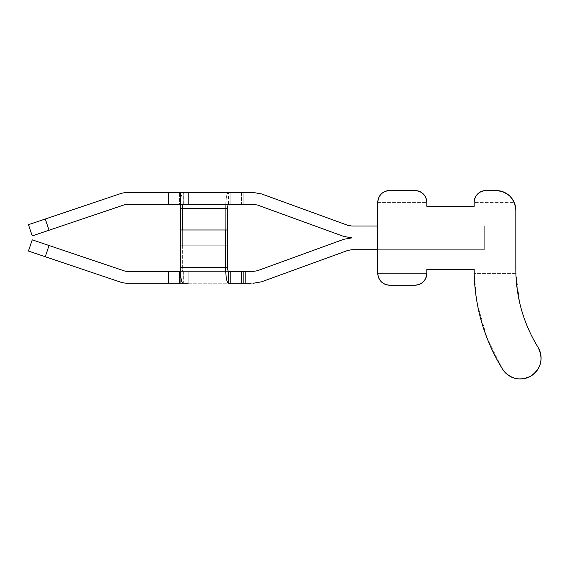 <?xml version="1.0" encoding="UTF-8"?>
<svg xmlns="http://www.w3.org/2000/svg" width="569" height="569" viewBox="0 0 569 569"><rect width="100%" height="100%" fill="white"/><g stroke="black" fill="none" stroke-linecap="round" stroke-linejoin="round"><path stroke-width="0.43" stroke-dasharray="2.85 2.13" d="M484.276 226.035L351.87 226.035L365.952 226.035L365.952 249.706L351.87 249.706L347.823 250.417L351.87 249.706L484.276 249.706L484.276 226.035L377.78 226.035L484.276 226.035L377.78 226.035L377.78 249.706L484.276 249.706L484.276 226.035L484.276 249.706L377.78 249.706L377.78 226.035L377.78 249.706L484.276 249.706L484.276 226.035M351.87 226.035L347.823 225.324L261.598 193.937L347.823 225.324L351.87 226.035L365.952 226.035L365.952 249.706L351.87 249.706L347.823 250.417L261.598 281.797L347.823 250.417M188.19 204.342L188.19 192.514L180.302 192.514L180.302 204.342L180.302 192.514L127.712 192.514L183.346 192.514L127.712 192.514A23.663 23.663 0 0 0 120.144 193.752L45.271 219.015L49.048 230.225L32.234 235.9L123.928 204.968A11.835 11.835 0 0 1 127.712 204.342A11.835 11.835 0 0 0 123.928 204.968A11.835 11.835 0 0 1 127.712 204.342L230.815 204.342L228.532 204.342L228.532 192.514L228.532 204.342L179.406 204.342L179.406 192.514L179.406 204.342L127.712 204.342L253.504 204.342L257.551 205.06L251.05 204.342L257.551 205.06L343.776 236.441L351.87 237.87L343.776 239.3L351.87 237.87L343.776 236.441L257.551 205.06L343.776 236.441L351.87 237.87L343.776 239.3L257.551 270.68L253.504 271.399L188.19 271.399L253.504 271.399L243.162 271.399L243.162 283.227L243.162 271.399L243.162 283.227L253.504 283.227L261.598 281.797M127.712 271.399A11.835 11.835 0 0 1 123.928 270.773A11.835 11.835 0 0 0 127.712 271.399L168.467 271.399L168.467 283.227L168.467 271.399L127.712 271.399L179.406 271.399L179.406 283.227L183.346 283.227L127.712 283.227A23.663 23.663 0 0 1 120.144 281.989A23.663 23.663 0 0 0 127.712 283.227L180.302 283.227L180.302 271.399L180.302 283.227L188.19 283.227L188.19 271.399L180.302 271.399L180.302 283.227L180.302 271.399L168.467 271.399L188.19 271.399L188.19 283.227L253.504 283.227M180.387 271.399L183.346 271.399L183.04 283.227A15.776 2.738 -90 0 1 180.302 267.451L180.295 229.983L180.295 245.758L225.658 245.758L225.658 208.29L180.295 208.29L180.295 245.758L225.658 245.758L225.658 208.29L180.295 208.29A15.776 2.738 -90 0 1 183.04 192.514L183.04 192.514A15.776 2.738 -90 0 0 180.387 204.342M243.162 283.227L228.532 283.227L228.532 271.399L179.406 271.399M228.397 192.514L183.04 192.514L228.397 192.514A15.776 2.738 -90 0 0 225.658 208.29A15.776 2.738 -90 0 1 228.397 192.514L230.815 192.514L230.815 204.342L243.162 204.342L243.162 192.514L243.162 204.342L243.162 192.514L253.504 192.514L230.815 192.514L243.162 192.514L243.162 204.342L230.815 204.342L230.815 192.514L228.397 192.514M251.05 204.342L245.132 204.342L251.05 204.342M343.776 239.3L257.551 270.68L253.504 271.399L257.551 270.68M347.823 225.324L261.598 193.937L253.504 192.514M188.19 192.514L251.05 192.514M188.19 283.227L251.05 283.227M127.712 283.227A23.663 23.663 0 0 1 120.144 281.989L28.45 251.057L45.271 256.726L49.048 245.516L32.234 239.841L123.928 270.773M228.532 271.399L243.162 271.399M228.397 271.399L183.289 271.399M45.271 219.015L120.144 193.752A23.663 23.663 0 0 1 127.712 192.514A23.663 23.663 0 0 0 120.144 193.752L28.45 224.684L45.271 219.015L28.45 224.684L32.234 235.9L49.048 230.225L45.271 219.015L49.048 230.225M228.397 283.227A15.776 2.738 -90 0 1 225.658 267.451L180.295 267.451M45.271 256.726L120.144 281.989L45.271 256.726L49.048 245.516L32.234 239.841L28.45 251.057L45.271 256.726L49.048 245.516M183.04 204.342L183.04 192.514L183.04 204.342A3.947 0.683 -90 0 0 182.357 208.29L182.35 245.758L182.35 229.983L227.714 229.983L227.714 245.758L180.295 245.758L227.714 245.758L225.658 245.758L227.714 245.758L227.714 208.29L180.295 208.29M225.658 229.983L180.295 229.983L225.658 229.983L225.658 267.451M182.35 229.983L182.35 267.451A3.947 0.683 -90 0 0 183.04 271.399A3.947 0.683 -90 0 1 182.357 267.451L182.35 229.983L180.295 229.983M227.714 229.983L227.714 267.451L182.357 267.451L227.714 267.451M228.397 204.342A3.947 0.683 -90 0 0 227.714 208.29M474.141 202.372A11.835 11.835 0 0 1 485.969 190.537L496.111 190.537L503.956 192.18L496.111 190.537L485.969 190.537A11.835 11.835 0 0 0 474.141 202.372L514.184 202.372L474.141 202.372L474.141 206.319L426.807 206.319L426.807 202.372A11.835 11.835 0 0 0 414.979 190.537L389.616 190.537L414.979 190.537A11.835 11.835 0 0 1 426.807 202.372L377.78 202.372A11.835 11.835 0 0 1 389.616 190.537A11.835 11.835 0 0 0 377.78 202.372L426.807 202.372M510.187 196.454A19.723 19.723 0 0 1 511.695 198.176M515.827 210.26L515.827 269.422A147.627 147.627 0 0 0 537.968 347.19A20.847 20.847 0 0 1 531.233 375.889A20.847 20.847 0 0 1 502.534 369.146L486.915 337.773L477.334 304.059M474.141 269.422L426.807 269.422L426.807 273.369A11.835 11.835 0 0 1 414.979 285.197L389.616 285.197A11.835 11.835 0 0 1 377.78 273.34M509.426 195.715L514.177 202.372L509.426 195.715M519.717 302.943C523.409 318.683 529.49 333.427 537.968 347.19C529.49 333.427 523.409 318.683 519.717 302.943L515.884 273.369L519.717 302.943M515.884 273.369L474.183 273.369L515.884 273.369M476.602 299.87L474.183 273.597L476.602 299.87M477.341 304.102L486.929 337.794L502.534 369.146A20.847 20.847 0 0 0 531.233 375.889A20.847 20.847 0 0 0 537.968 347.19M426.807 273.369L377.78 273.369A11.835 11.835 0 0 0 389.616 285.197L414.979 285.197A11.835 11.835 0 0 0 426.807 273.369L377.78 273.369A11.835 11.835 0 0 0 377.788 273.483M245.132 192.514L245.132 204.342L245.132 192.514M245.132 283.227L245.132 271.399M183.289 204.342L183.289 192.514L183.289 204.342M183.04 271.399L183.04 283.227L183.04 271.399M241.526 192.514L241.526 204.342L241.526 192.514M168.467 204.342L168.467 192.514M230.815 271.399L230.815 283.227M241.526 283.227L241.526 271.399M183.346 204.342L183.346 192.514L183.346 204.342M183.346 271.399L183.346 283.227"/><path stroke-width="0.85" d="M474.141 202.372A11.835 11.835 0 0 1 485.969 190.537C478.785 191.241 474.838 195.188 474.141 202.372L474.141 206.319L426.807 206.319L426.807 202.372C426.11 195.188 422.162 191.241 414.979 190.537L389.616 190.537C382.432 191.241 378.485 195.188 377.78 202.372L377.78 226.035L351.87 226.035L347.823 225.324L351.87 226.035M343.776 239.3L257.551 270.68L343.776 239.3L351.87 237.87L343.776 236.441L257.551 205.06L253.504 204.342L188.19 204.342L188.19 192.514L253.504 192.514L261.598 193.937L347.823 225.324M180.387 204.342A15.776 2.738 -90 0 0 180.302 208.29L180.295 229.983L227.714 229.983L227.714 267.451A3.947 0.683 -90 0 0 228.397 271.399L245.132 271.399L245.132 283.227L251.05 283.227M257.551 270.68L253.504 271.399L245.132 271.399M180.387 271.399L127.712 271.399A11.835 11.835 0 0 1 123.928 270.773L32.234 239.841L28.45 251.057L120.144 281.989A23.663 23.663 0 0 0 127.712 283.227L188.19 283.227M426.807 202.372A11.835 11.835 0 0 0 414.979 190.537L389.616 190.537A11.835 11.835 0 0 0 377.78 202.372L377.78 273.348L377.78 249.706L351.87 249.706L347.823 250.417L261.598 281.797L253.504 283.227M45.271 219.015L120.144 193.752A23.663 23.663 0 0 1 127.712 192.514L168.467 192.514L168.467 204.342L127.712 204.342A11.835 11.835 0 0 0 123.928 204.968L32.234 235.9L28.45 224.684L45.271 219.015L49.048 230.225M188.19 204.342L180.302 204.342L180.302 192.514L168.467 192.514M168.467 204.342L180.302 204.342L180.302 192.514L188.19 192.514M347.823 250.417L261.598 281.797M251.05 192.514L253.504 192.514M245.132 283.227L230.815 283.227L230.815 271.399M243.162 283.227L243.162 271.399M228.532 271.399L228.532 283.227L230.815 283.227M228.397 283.227A15.776 2.738 -90 0 1 225.658 267.451L180.295 267.451A15.776 2.738 -90 0 0 183.04 283.227L183.346 283.227M127.712 271.399A11.835 11.835 0 0 1 123.928 270.773M180.295 267.451L180.295 229.983M225.658 229.983L225.658 267.451M227.714 229.983L227.714 208.29L180.295 208.29M182.35 229.983L182.35 208.29A3.947 0.683 -90 0 1 183.04 204.342M228.397 204.342A3.947 0.683 -90 0 0 227.714 208.29M228.397 271.399A3.947 0.683 -90 0 1 227.714 267.451M179.406 271.399L179.406 283.227L127.712 283.227M511.695 198.176A19.723 19.723 0 0 1 515.827 210.26C514.668 198.289 508.089 191.717 496.111 190.537L485.969 190.537L496.111 190.537A19.723 19.723 0 0 1 510.187 196.454M531.19 375.91A20.847 20.847 0 0 1 502.534 369.146A189.321 189.321 0 0 1 474.141 269.422C474.333 305.304 483.799 338.548 502.534 369.146C510.251 379.253 519.817 381.5 531.233 375.889C541.339 368.164 543.58 358.598 537.968 347.19A20.847 20.847 0 0 1 531.268 375.86M503.956 192.18L509.426 195.715L503.956 192.18M537.968 347.19C523.402 323.313 516.019 297.388 515.827 269.422L515.827 210.26M377.78 273.348C378.47 280.545 382.418 284.493 389.616 285.197L414.979 285.197C422.162 284.5 426.11 280.553 426.807 273.369L426.807 269.422L474.141 269.422M377.788 273.483A11.835 11.835 0 0 0 389.616 285.197L414.979 285.197A11.835 11.835 0 0 0 426.807 273.369M241.526 283.227L241.526 271.399M49.048 245.516L45.271 256.726"/></g></svg>
